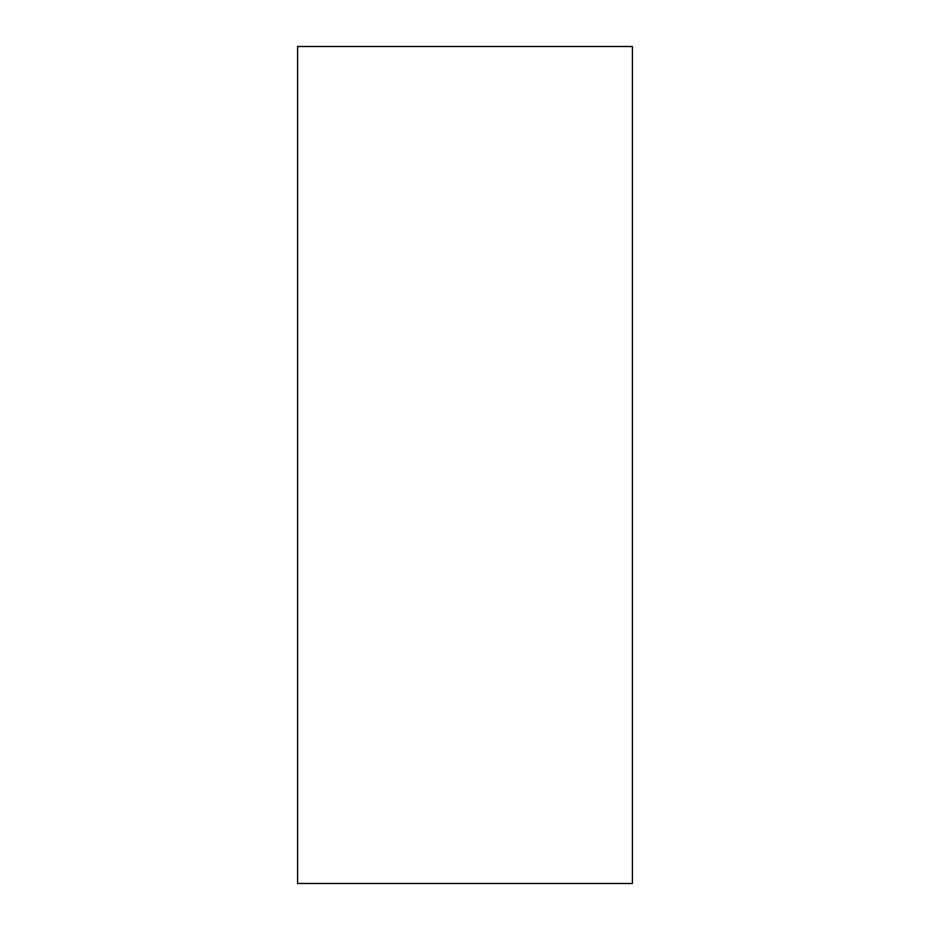 <?xml version="1.0" encoding="UTF-8"?>
<svg xmlns="http://www.w3.org/2000/svg" width="930" height="930" viewBox="0 0 930 930"><rect width="100%" height="100%" fill="white"/><g stroke="black" fill="none" stroke-linecap="round" stroke-linejoin="round"><path stroke-width="1.4" d="M632.4 465L632.4 883.5L297.6 883.5L297.6 46.5L632.4 46.5L632.4 465"/></g></svg>
